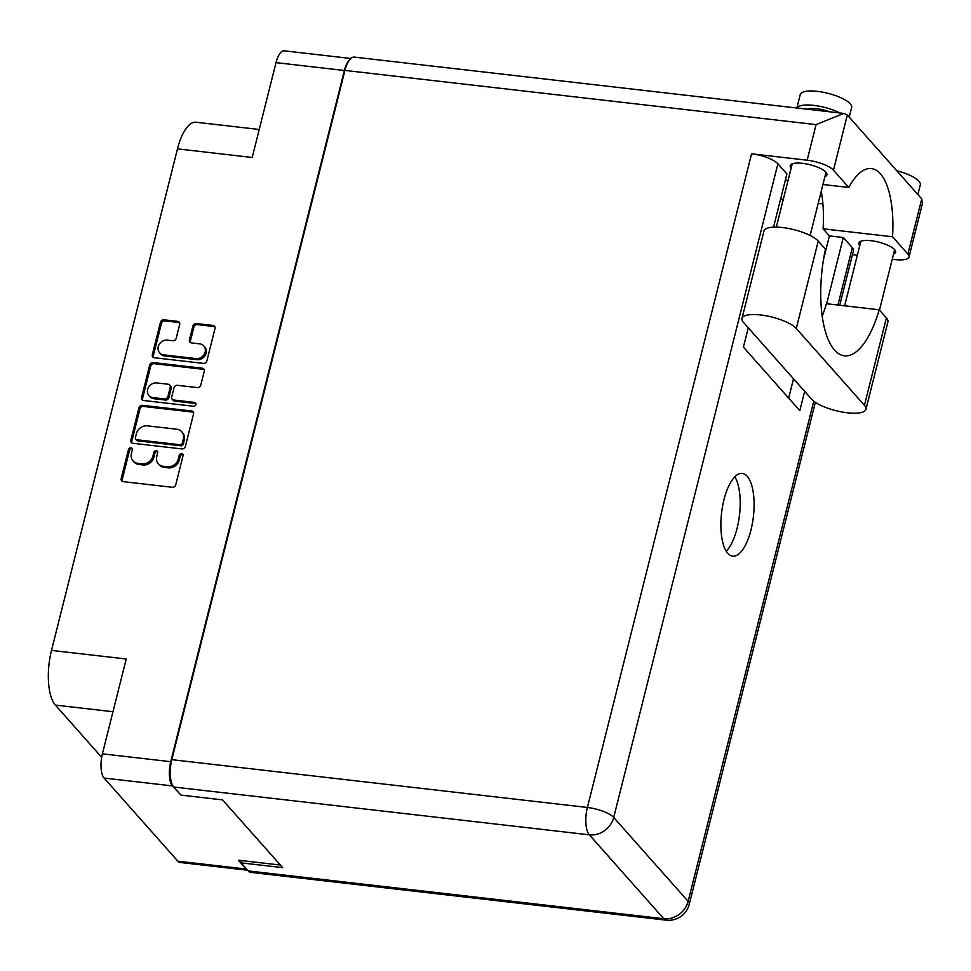 <?xml version="1.0" encoding="UTF-8"?>
<svg xmlns="http://www.w3.org/2000/svg" width="971" height="971" viewBox="0 0 971 971"><rect width="100%" height="100%" fill="white"/><g stroke="black" fill="none" stroke-linecap="round" stroke-linejoin="round"><path stroke-width="1.46" d="M159.596 352.776L160.579 353.881A7.95 6.943 -41.6 0 0 164.682 355.956L196.992 359.683A7.95 6.943 -41.6 0 0 206.131 353.165A7.95 6.943 -41.6 0 0 204.796 347.048L203.813 345.943A7.95 6.943 -41.6 0 0 199.71 343.855L191.457 342.909A2.974 2.597 -41.6 0 1 189.418 339.85L192.913 325.953A2.974 2.597 -41.6 0 1 196.324 323.525L212.965 325.431A2.974 2.597 -41.6 0 1 215.004 328.501L206.847 360.957A2.974 2.597 -41.6 0 1 203.425 363.385L154.353 357.741A2.974 2.597 -41.6 0 1 152.313 354.682L160.458 322.226A2.974 2.597 -41.6 0 1 163.881 319.787L177.657 321.377A2.974 2.597 -41.6 0 1 179.684 324.435L176.2 338.321A2.974 2.597 -41.6 0 1 172.777 340.76L167.4 340.141A7.95 6.943 -41.6 0 0 159.256 344.304A7.95 6.943 -41.6 0 0 159.596 352.776A7.95 6.943 -41.6 0 0 163.698 354.852L196.008 358.578A7.95 6.943 -41.6 0 0 205.16 352.06A7.95 6.943 -41.6 0 0 203.813 345.943M195.899 404.543A2.076 1.821 -41.6 0 0 194.479 402.395L173.748 400.016A2.974 2.597 -41.6 0 1 171.709 396.945L174.027 387.732A2.974 2.597 -41.6 0 1 177.45 385.305L197.356 387.587A2.974 2.597 -41.6 0 0 200.766 385.147L204.262 371.262A2.974 2.597 -41.6 0 0 202.223 368.203L153.139 362.559A2.974 2.597 -41.6 0 0 149.716 364.987L141.572 397.442A2.974 2.597 -41.6 0 0 143.611 400.501L193.508 406.242A2.076 1.821 -41.6 0 0 195.899 404.543M195.899 403.608A2.076 1.821 -41.6 0 0 195.45 403.499L194.479 402.395M349.317 60.117A18.777 7.222 96.6 0 0 344.365 70.482L170.738 761.701A18.777 7.222 96.6 0 0 172.462 785.915L180.655 794.8M247.569 870.234L180.084 862.466A18.777 7.222 -83.4 0 1 177.863 861.192L104.115 778.062A18.777 7.222 -83.4 0 1 102.404 753.836L126.23 658.993L51.499 650.4L177.475 148.866A42.408 16.301 -83.4 0 1 196.045 122.225L259.221 129.483M280.376 865.04L238.356 860.209L246.209 869.045A18.777 7.222 96.6 0 0 247.35 869.992M191.481 410.964L142.397 405.32A2.974 2.597 -41.6 0 0 138.974 407.759L130.83 440.203A2.974 2.597 -41.6 0 0 132.869 443.274L181.941 448.918A2.974 2.597 -41.6 0 0 185.364 446.478L193.52 414.034A2.974 2.597 -41.6 0 0 191.481 410.964L192.464 412.068L143.38 406.424A2.974 2.597 -41.6 0 0 139.958 408.864L131.813 441.32A2.974 2.597 -41.6 0 0 131.91 442.97M131.401 453.578L132.347 449.791A2.076 1.821 -41.6 0 0 128.536 449.355L121.193 478.569A2.974 2.597 -41.6 0 0 123.232 481.64L172.304 487.284A2.974 2.597 -41.6 0 0 175.727 484.845L183.07 455.63A2.076 1.821 -41.6 0 0 179.247 455.193L178.3 458.967A9.516 8.302 -41.6 0 1 167.364 466.76L163.274 466.298A9.516 8.302 -41.6 0 1 158.37 463.81A9.516 8.302 -41.6 0 1 156.756 456.491L157.703 452.704A2.076 1.821 -41.6 0 0 153.891 452.268L152.945 456.054A9.516 8.302 -41.6 0 1 142.009 463.847L137.918 463.373A9.516 8.302 -41.6 0 1 133.003 460.885A9.516 8.302 -41.6 0 1 131.401 453.578M177.475 148.866L252.193 157.472L276.019 62.63A18.777 7.222 -83.4 0 1 284.248 50.82L350.786 58.478M101.676 757.295L55.371 705.092A42.408 16.301 -83.4 0 1 51.499 650.4M133.003 460.885L133.986 462.002A9.516 8.302 -41.6 0 0 138.889 464.478L137.918 463.373M157.715 451.782A2.076 1.821 -41.6 0 0 154.875 453.372L153.916 457.159A9.516 8.302 -41.6 0 1 142.98 464.951L138.889 464.478M158.37 463.81L159.353 464.915A9.516 8.302 -41.6 0 0 164.257 467.403L163.274 466.298M183.07 454.695A2.076 1.821 -41.6 0 0 180.23 456.297L179.283 460.072A9.516 8.302 -41.6 0 1 168.347 467.876L164.257 467.403M132.347 448.869A2.076 1.821 -41.6 0 0 129.507 450.459L122.176 479.674A2.974 2.597 -41.6 0 0 122.273 481.337M193.411 412.372A2.974 2.597 -41.6 0 0 192.464 412.068M135.406 437.618A2.076 1.821 -41.6 0 0 136.826 439.766L179.914 444.718A2.076 1.821 -41.6 0 0 182.305 443.019L183.313 439.026A9.516 8.302 -41.6 0 0 181.698 431.707A9.516 8.302 -41.6 0 0 176.795 429.231L147.349 425.832A9.516 8.302 -41.6 0 0 136.413 433.636L135.406 437.618M135.758 439.22L136.741 440.324A2.076 1.821 -41.6 0 0 137.809 440.87L136.826 439.766M181.698 431.707L182.682 432.823A9.516 8.302 -41.6 0 1 184.284 440.13L183.288 444.123A2.076 1.821 -41.6 0 1 180.897 445.823L137.809 440.87M142.652 400.198A2.974 2.597 -41.6 0 1 142.555 398.547L150.699 366.091L149.716 364.987M204.153 369.611A2.974 2.597 -41.6 0 0 203.206 369.308L154.122 363.664A2.974 2.597 -41.6 0 0 150.699 366.091M172.219 399.239L173.202 400.343A2.974 2.597 -41.6 0 0 174.731 401.12L195.45 403.499M156.792 382.926A7.95 6.943 -41.6 0 0 148.648 387.089A7.95 6.943 -41.6 0 0 148.988 395.561A7.95 6.943 -41.6 0 0 153.09 397.637L164.475 398.947A2.974 2.597 -41.6 0 0 167.898 396.508L170.216 387.295A2.974 2.597 -41.6 0 0 168.177 384.237L156.792 382.926M148.988 395.561L149.971 396.666A7.95 6.943 -41.6 0 0 154.073 398.741L153.09 397.637M169.707 385.014L170.69 386.118A2.974 2.597 -41.6 0 1 171.187 388.4L168.881 397.612A2.974 2.597 -41.6 0 1 165.458 400.052L154.073 398.741M214.894 326.851A2.974 2.597 -41.6 0 0 213.948 326.535L197.307 324.63A2.974 2.597 -41.6 0 0 193.897 327.069L190.401 340.955A2.974 2.597 -41.6 0 0 190.51 342.605M179.586 322.785A2.974 2.597 -41.6 0 0 178.628 322.481L164.864 320.891A2.974 2.597 -41.6 0 0 161.441 323.331L153.297 355.787A2.974 2.597 -41.6 0 0 153.394 357.437M811.659 399.251A28.778 8.654 -165.9 0 0 847.367 412.784A28.778 8.654 -165.9 0 0 865.962 409.301A28.778 8.654 -165.9 0 0 864.445 405.32L796.281 328.489A28.778 8.654 -165.9 0 0 766.204 315.806A28.778 8.654 -165.9 0 0 741.99 318.452A28.778 8.654 -165.9 0 0 743.507 322.421L811.659 399.251M796.875 108.012L800.25 94.575A26.508 7.962 14.1 0 1 817.364 91.359A26.508 7.962 14.1 0 1 851.652 107.49L849.237 117.139M796.948 108.024A26.508 7.962 14.1 0 1 813.844 105.378A26.508 7.962 14.1 0 1 839.83 112.952M896.803 170.762A26.508 7.962 14.1 0 1 920.302 184.878L917.874 194.516M807.52 109.238L843.75 113.413L816.077 124.616L344.936 70.422A21.204 8.144 -83.4 0 1 354.221 57.095L807.52 109.238M791.134 168.165A18.934 5.692 14.1 0 1 790.2 165.628A18.934 5.692 14.1 0 1 802.434 163.334A18.934 5.692 14.1 0 1 826.928 174.853A18.934 5.692 14.1 0 1 824.913 176.649M859.772 245.542A18.934 5.692 14.1 0 1 858.85 243.005A18.934 5.692 14.1 0 1 871.084 240.711A18.934 5.692 14.1 0 1 895.578 252.229A18.934 5.692 14.1 0 1 893.563 254.026M724.002 499.58A41.644 16.009 96.6 0 0 732.729 556.152A41.644 16.009 96.6 0 0 750.971 529.972A41.644 16.009 96.6 0 0 742.245 473.399A41.644 16.009 96.6 0 0 724.002 499.58M734.816 476.761A41.644 16.009 -83.4 0 1 737.074 528.382A41.644 16.009 -83.4 0 1 726.259 551.2M829.525 111.774A17.417 5.231 -165.9 0 0 816.793 108.691A17.417 5.231 -165.9 0 0 807.253 109.213M822.231 316.182A83.3 32.007 96.6 0 0 826.406 303.717L879.192 309.785L886.402 317.905L864.445 405.32M865.962 409.301L887.919 321.874A28.778 8.654 -165.9 0 0 886.402 317.905M892.252 259.233L895.298 259.585A21.204 6.372 -165.9 0 0 909.002 257.012A21.204 6.372 -165.9 0 0 907.885 254.074L921.746 198.885L847.319 114.979L843.75 113.413M847.319 114.979L833.458 170.18L848.8 187.476L822.947 184.502M833.458 170.18A21.204 6.372 -165.9 0 0 807.144 160.203L751.578 153.806A21.204 6.372 14.1 0 1 777.892 163.783L786.911 173.955L773.547 227.153M788.039 180.485L785.357 180.181M777.892 163.783L613.708 817.448L688.136 901.355A21.204 18.51 -41.6 0 1 663.763 918.724A21.204 8.144 96.6 0 0 666.264 920.18L250.676 872.371A21.204 8.144 -83.4 0 1 248.175 870.914L663.763 918.724L589.336 834.829L173.736 787.02L180.897 795.091L222.565 799.886L282.682 867.649L241.014 862.855L248.175 870.914M241.585 860.573L241.014 862.855M173.736 787.02A21.204 8.144 -83.4 0 1 171.806 759.662L344.936 70.422M821.235 191.311A75.726 29.106 -83.4 0 1 823.092 228.792L829.416 235.917L843.301 237.519L852.332 247.69A21.204 6.372 14.1 0 1 853.448 250.615L839.721 305.246M843.301 237.519L826.673 303.741M804.656 391.362L799.813 410.672L743.422 347.108L748.277 327.797M857.344 255.215L852.429 254.645M829.416 235.917L823.542 259.306M793.525 378.811L788.67 398.11M780.611 199.043L783.294 199.358M818.201 203.364L822.898 203.91M823.092 228.792L892.543 236.778L907.885 254.074M892.543 236.778A75.726 29.106 96.6 0 0 871.375 168.566A75.726 29.106 96.6 0 0 848.8 187.476M921.746 198.885L922.45 203.473L909.002 257.012M879.192 309.785A83.3 32.007 96.6 0 1 844.418 355.799A83.3 32.007 96.6 0 1 825.447 249.195L818.237 241.075A28.778 8.654 -165.9 0 0 788.161 228.391A28.778 8.654 -165.9 0 0 763.946 231.037L741.99 318.452M196.992 359.683L196.008 358.578M172.462 785.915L104.115 778.062M177.863 861.192L246.209 869.045M102.404 753.836L170.738 761.701M344.365 70.482L276.019 62.63M142.98 464.951L142.009 463.847M153.916 457.159L152.945 456.054M154.875 453.372L153.891 452.268M168.347 467.876L167.364 466.76M179.283 460.072L178.3 458.967M180.23 456.297L179.247 455.193M122.176 479.674L121.193 478.569M129.507 450.459L128.536 449.355M143.38 406.424L142.397 405.32M131.813 441.32L130.83 440.203M139.958 408.864L138.974 407.759M180.897 445.823L179.914 444.718M183.288 444.123L182.305 443.019M184.284 440.13L183.313 439.026M142.555 398.547L141.572 397.442M154.122 363.664L153.139 362.559M203.206 369.308L202.223 368.203M174.731 401.12L173.748 400.016M165.458 400.052L164.475 398.947M168.881 397.612L167.898 396.508M171.187 388.4L170.216 387.295M164.682 355.956L163.698 354.852M190.401 340.955L189.418 339.85M193.897 327.069L192.913 325.953M197.307 324.63L196.324 323.525M213.948 326.535L212.965 325.431M153.297 355.787L152.313 354.682M161.441 323.331L160.458 322.226M164.864 320.891L163.881 319.787M178.628 322.481L177.657 321.377M112.976 711.719L55.371 705.092M666.264 920.18A21.204 21.204 0 0 0 689.252 904.28A21.204 6.372 -165.9 0 0 688.136 901.355L813.771 401.193M837.924 305.04L852.332 247.69M171.806 759.662L587.394 807.471L751.578 153.806M807.144 160.203L816.077 124.616M613.708 817.448A21.204 6.372 -165.9 0 0 587.394 807.471A21.204 8.144 -83.4 0 0 589.336 834.829A21.204 18.51 -41.6 0 0 613.708 817.448M818.237 241.075L796.281 328.489M879.471 310.101L894.643 249.705M810.142 235.468L826.005 172.316M776.327 227.117L792.215 163.832M844.636 305.804L860.864 241.221M689.252 904.28L815.337 402.322"/></g></svg>
